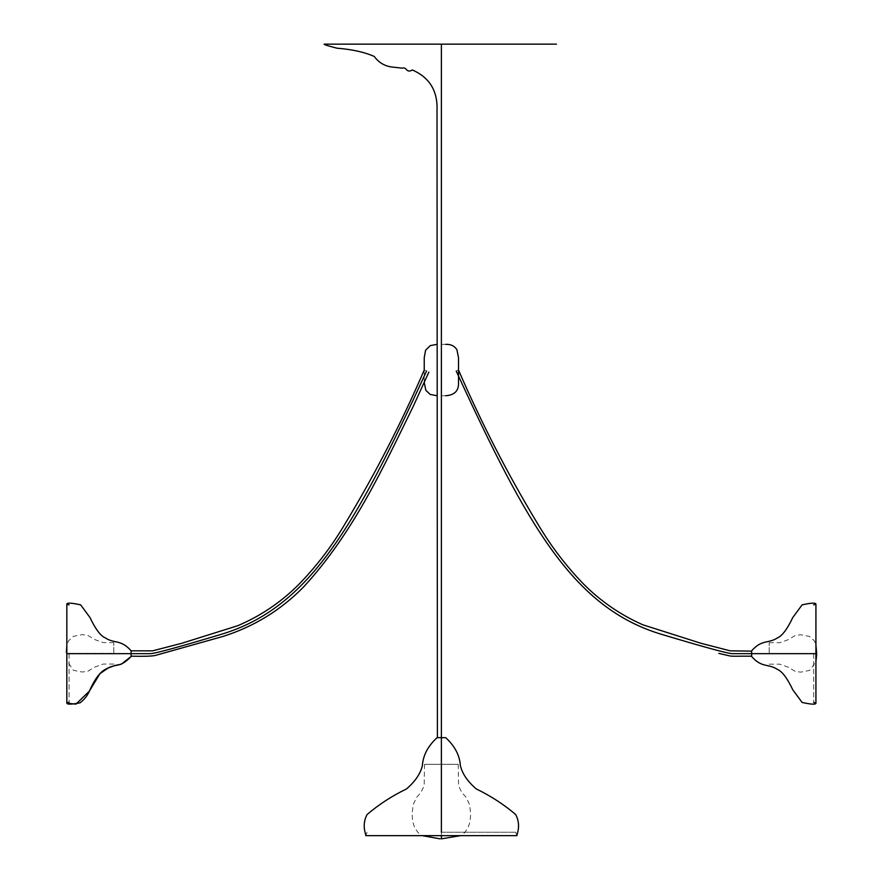 <?xml version="1.0" encoding="UTF-8"?>
<svg xmlns="http://www.w3.org/2000/svg" width="883" height="883" viewBox="0 0 883 883"><rect width="100%" height="100%" fill="white"/><g stroke="black" fill="none" stroke-linecap="round" stroke-linejoin="round"><path stroke-width="0.66" stroke-dasharray="4.42 3.31" d="M441.379 395.727L445.683 395.727L441.379 395.727M441.379 344.348L445.683 344.348L441.379 344.348M437.041 737.669L445.716 737.669M441.379 832.227L515.694 832.227L441.379 832.227L441.379 835.649L441.379 764.314L424.513 764.314L458.244 764.314L441.379 764.314M456.213 371.07L458.52 370.043L456.213 371.07M751.643 653.652L751.643 656.19L751.643 653.652M426.555 371.07L424.237 370.043L426.555 371.07M131.114 653.652L131.114 656.19L131.114 653.652M751.643 656.499L751.643 650.815M813.685 653.652L813.685 702.415L813.685 653.652M131.114 656.499L131.114 651.124M69.073 653.652L69.073 702.415L69.073 653.652M769.203 653.453L769.203 642.714L769.203 653.453L816.654 653.453M113.797 653.343L113.797 642.603L113.797 653.343L66.346 653.343M424.237 370.043L424.237 382.427M367.063 832.227L365.871 835.649L516.886 835.649L515.694 832.227M815.925 703.199L815.925 604.115M424.513 764.314L424.193 785.815L421.003 792.36L416.555 797.481L413.178 804.7L412.052 814.17L412.703 821.609L414.679 827.735L418.277 832.868L422.206 835.649M458.244 764.314L458.564 785.815L461.754 792.36L466.213 797.481L469.59 804.7L470.716 814.17L470.054 821.609L468.078 827.735L464.48 832.868L460.551 835.649M66.832 604.115L66.832 703.21M769.203 664.182L779.821 664.182L787.846 667.051L795.55 671.566L800.936 672.118L809.579 670.44L815.925 661.864M769.203 642.714L779.821 642.714L787.846 639.844L795.55 635.341L800.936 634.778L809.579 636.455L814.413 640.87L815.925 645.031M113.797 664.071L103.179 664.071L95.154 666.941L87.45 671.455L82.064 672.007L73.421 670.329L66.832 660.572M113.797 642.603L103.179 642.603L95.154 639.734L87.45 635.219L82.064 634.667L73.421 636.345L68.576 640.76L66.832 646.102"/><path stroke-width="1.32" d="M556.456 44.15L441.379 44.15L441.379 737.625M441.379 835.649L516.886 835.649L518.056 830.771C519.171 825.108 518.398 819.711 515.738 814.59C503.961 804.523 490.816 795.98 476.301 788.96C467.56 781.477 462.25 773.674 460.363 765.55C459.701 755.384 454.811 746.091 445.716 737.669L437.041 737.669C427.946 746.091 423.067 755.384 422.394 765.55C420.507 773.674 415.198 781.477 406.467 788.96C391.942 795.98 378.796 804.523 367.03 814.59C364.359 819.711 363.586 825.108 364.712 830.771L365.871 835.649L441.379 835.649L441.379 838.85L460.551 835.649M456.213 371.07C527.394 525.882 573.42 608.023 661.731 634.391C704.546 647.228 728.1 653.652 732.382 653.652L751.643 653.652L751.643 656.499C762.018 668.288 768.166 663.299 777.592 669.491C782.239 671.477 787.283 678.221 792.746 689.733L802.106 702.438C811.146 704.446 815.76 704.7 815.925 703.199L815.925 653.652L751.643 653.652L751.643 650.815C762.018 639.027 768.166 644.016 777.592 637.813C782.239 635.837 787.283 629.093 792.746 617.581L802.106 604.866C811.146 602.868 815.76 602.614 815.925 604.115L813.685 604.899M426.555 371.07C355.363 525.882 309.337 608.023 221.037 634.391C178.211 647.228 154.668 653.652 150.386 653.652L131.114 653.652L131.114 656.499C119.227 668.762 116.711 662.813 106.468 668.828C100.916 671.069 95.519 677.835 90.287 689.137C88.068 694.833 84.647 699.391 80.011 702.835C71.666 704.424 67.274 704.546 66.832 703.199L66.832 653.652L131.114 653.652L131.114 650.815C120.75 639.027 114.591 644.016 105.165 637.813C100.53 635.837 95.474 629.093 90.022 617.581L80.651 604.866C71.611 602.868 67.009 602.614 66.832 604.115L66.832 653.652M437.085 344.348L430.286 345.606L425.606 350.176L424.237 357.67L424.237 370.043C401.202 423.399 374.657 474.911 344.613 524.557C331.489 546.698 315.948 566.93 297.99 585.252C280.463 602.592 260.375 616.08 237.715 625.727L181.832 643.265L152.571 650.848L131.114 650.815M441.379 395.727L441.379 344.348M441.379 737.669L441.379 832.227M815.925 653.453L816.654 653.453L815.925 645.031M66.832 653.343L66.832 660.572M441.379 44.15L326.048 44.15C324.458 44.128 319.293 43.62 337.019 48.201C352.107 49.382 364.524 52.141 374.293 56.468C378.586 62.395 384.304 65.894 391.434 66.965L402.262 68.146C407.107 66.6 405.893 73.642 412.35 69.967C429.602 77.516 437.825 91.015 437.019 110.463L437.405 737.669M437.637 737.669L441.732 737.625M424.237 382.427L425.849 390.363L430.242 394.447L437.085 395.727M445.683 395.727C454.602 395.176 458.884 390.75 458.52 382.449L458.52 357.781L456.93 349.745C454.48 345.937 450.727 344.138 445.683 344.348M458.52 370.043C481.566 423.399 508.111 474.911 538.155 524.557C550.849 545.926 565.771 565.539 582.923 583.42C600.285 601.014 620.252 614.8 642.824 624.789L701.069 643.31L730.241 650.848L751.643 651.124M751.643 656.19C738.354 656.036 731.908 656.544 729.38 655.837L718.795 653.387M428.862 372.096L413.343 406.147C383.586 466.754 353.697 532.405 303.973 586.544C281.125 609.954 254.138 626.577 223.013 636.433L155.088 655.506C151.545 656.246 143.554 656.477 131.114 656.19M813.685 702.415L815.925 703.199M815.925 653.652L815.925 604.115M422.206 835.649L440.076 838.85M69.073 702.415L68.024 702.46M69.073 604.899L66.832 604.115M66.832 703.21L75.982 704.126L89.315 691.201L99.922 673.663L108.234 667.99L115.099 665.418L121.258 664.226L131.114 656.499M815.925 661.864L816.654 654.27M66.832 646.102L66.346 652.504"/></g></svg>
